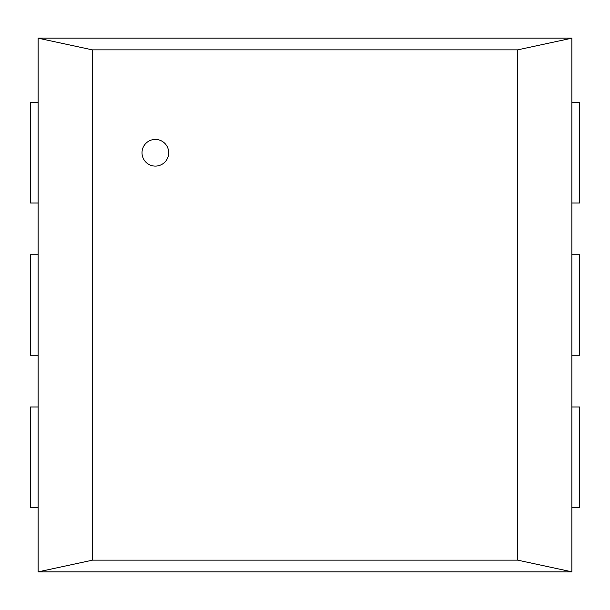 <?xml version="1.0" encoding="UTF-8"?>
<svg xmlns="http://www.w3.org/2000/svg" width="610" height="610" viewBox="0 0 610 610"><rect width="100%" height="100%" fill="white"/><g stroke="black" fill="none" stroke-linecap="round" stroke-linejoin="round"><path stroke-width="0.91" d="M142.008 152.759A13.344 13.344 0 0 0 162.024 164.319A13.344 13.344 0 0 0 162.024 141.207A13.344 13.344 0 0 0 142.008 152.759M517.676 560.148L92.323 560.148L92.323 49.852L517.676 49.852L517.676 560.148L571.761 571.791M38.125 571.875L38.125 38.125L571.875 38.125L571.875 571.875L38.125 571.875L92.209 560.232M517.676 49.852L571.761 38.209M92.323 49.852L38.239 38.209M571.875 102.526L579.485 102.526L579.485 203L571.875 203M571.875 254.759L579.485 254.759L579.485 355.241L571.875 355.241M571.875 407L579.485 407L579.485 507.474L571.875 507.474M38.125 507.474L30.515 507.474L30.515 407L38.125 407M38.125 355.241L30.515 355.241L30.515 254.759L38.125 254.759M38.125 203L30.515 203L30.515 102.526L38.125 102.526"/></g></svg>
